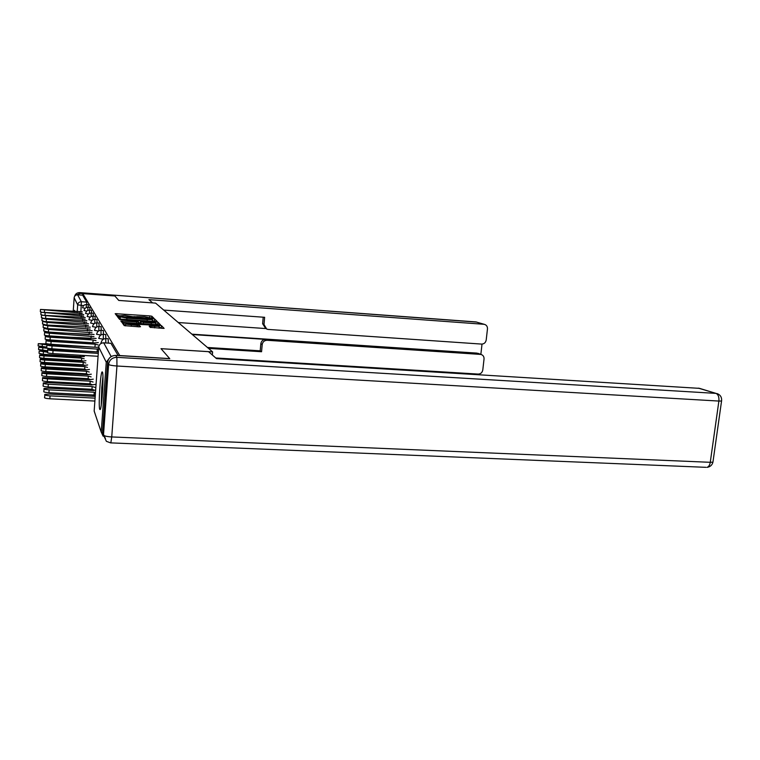 <?xml version="1.0" encoding="UTF-8"?>
<svg xmlns="http://www.w3.org/2000/svg" width="760" height="760" viewBox="0 0 760 760"><rect width="100%" height="100%" fill="white"/><g stroke="black" fill="none" stroke-linecap="round" stroke-linejoin="round"><path stroke-width="1.14" d="M152.817 318.373L153.966 318.316L151.82 316.217L149.805 315.903L115.188 313.661L116.764 315.742L118.18 315.97L124.63 315.428L135.565 317.176L136.705 316.644L144.59 316.815L152.817 318.373M74.746 311.534L74.508 310.337L74.186 311.495M102.438 372.039L102.058 371.906C100.32 373.188 98.278 406.344 99.75 409.365L100.187 409.564C101.944 408.215 103.977 374.195 102.438 372.039M150.185 327.36L164.103 328.396L161.434 325.622L159.258 325.261L122.303 322.886L124.241 325.622L138.7 326.809L140.505 326.714L139.498 325.555L131.318 324.786C127.034 324.425 125.181 324.035 125.742 323.627L153.586 325.166C157.88 325.536 159.752 325.926 159.191 326.344L149.188 326.125L150.185 327.36M82.773 293.607L114.864 295.982L118.769 300.438L155.591 303.116L212.619 351.899L160.996 348.659L169.68 358.587L119.776 355.556L82.773 293.607L82.659 295.194L77.624 294.832L81.377 301.739L80.892 311.647M155.477 321.508L157.149 321.433L154.65 318.991L152.589 318.659L117.258 316.397L119.092 318.81L121.172 319.152L155.477 321.508M157.957 322.221L160.502 324.862L123.737 322.487L121.6 322.126L120.849 320.967L136.714 321.917L138.386 321.908L137.826 321.119L119.69 319.485L155.847 321.879L157.957 322.221L157.814 324.14L158.526 324.852M109.592 357.884L106.267 362.244L101.222 432.079L103.141 436.212M73.216 311.429L74.147 297.768C74.471 295.858 75.629 294.87 77.624 294.832M212.619 351.899L212.353 355.005M108.328 343.111L108.205 338.76L105.782 338.608M105.83 338.608L105.706 334.505L103.341 334.352M103.455 334.352L103.341 330.476L101.042 330.324M101.203 330.334L101.109 326.658L98.857 326.505M99.076 326.524L98.98 323.038L96.786 322.886M97.052 322.905L96.966 319.599L94.819 319.456M95.123 319.476L95.047 316.331L92.957 316.179M93.29 316.207L93.214 313.215L91.171 313.072L91.19 316.521M91.542 313.091L91.475 310.241L89.471 310.099M89.879 310.127L89.813 307.41L87.856 307.268M88.284 307.297L88.217 304.703L86.307 304.56M118.142 355.566L110.931 343.292L103.702 342.817M82.659 295.194L86.725 302.119L86.754 304.599M119.159 315.609L116.527 315.428M136.468 316.815L133.855 316.635M151.895 318.269L151.136 317.898M119.966 318.288L118.626 318.202M155.135 321.49L152.294 320.52M152.285 319.038L120.07 316.806L126.873 318.165L147.24 319.57L152.361 319.551L152.285 319.038M120.251 319.067L120.07 316.806M138.329 322.61L140.4 322.753M155.6 323.788L155.772 322.867M151.316 322.924L155.677 322.895C156.18 322.506 154.356 322.135 150.204 321.774L140.514 321.309L143.279 322.373L151.316 322.924L151.202 324.349M140.372 323.19L140.514 321.309M157.814 324.14L155.695 323.798M125.723 323.95L125.476 325.897M125.647 324.966L123.642 324.834M162.089 328.387L159.125 327.227M47.718 343.9L38.257 343.691L46.664 344.85M46.778 347.092L38.114 345.904L38.247 343.919M82.27 311.695L40.47 309.444L82.165 313.196M41.543 312.16L40.328 311.676L40.461 309.624M79.876 312.683L79.743 314.621L79.885 312.712M78.869 350.426L80.474 350.901M46.759 347.358L38.712 347.263L50.16 348.631M47.7 350.769L38.57 349.524L38.703 347.51M80.094 356.488L80.18 355.224L80.104 356.526L43.254 354.284L39.045 353.315L39.178 351.262M47.68 351.101L39.197 350.997L47.604 352.212M84.341 356.611L80.104 356.526M152.618 302.898L148.912 299.649L483.873 324.283L475.95 321.926L79.714 292.619L80.142 293.379L114.826 295.934L118.76 300.418L152.618 302.888M192.337 334.552L265.753 339.425L267.13 340.28L480.453 354.397L478.087 353.381M267.13 340.28C264.366 340.375 262.723 341.81 262.2 344.565L260.841 343.681C261.364 340.936 262.998 339.52 265.753 339.425M208.496 348.374L261.563 351.738L262.2 344.565M215.745 357.969L478.22 374.081C480.719 373.967 482.239 372.609 482.79 369.997L484.034 359.014C484.148 356.82 483.255 355.338 481.355 354.569L480.453 354.397M265.715 328.519L262.627 323.741L263.995 324.51L266.731 329.099L268.109 329.422L481.622 344.09C484.13 344.005 485.659 342.637 486.2 340.014L487.464 328.956C487.568 326.658 486.618 325.137 484.604 324.416L483.873 324.283M480.852 354.388L482.02 344.099M263.995 324.51L264.632 317.3L163.742 310.089M80.142 293.379L76.01 295.117M191.891 334.172L476.909 353.106M265.772 328.558L178.286 322.534M262.627 323.741L263.207 317.195M207.432 347.462L260.205 350.816L260.841 343.681M260.205 350.816L261.563 351.738M107.597 362.425L102.543 432.288L103.484 435.052L108.613 364.42L107.597 362.425C108.395 357.922 111.121 355.594 115.776 355.423L169.774 358.691L161.025 348.688L208.534 351.671L216.505 358.625L699.561 388.36M105.412 438.491L102.543 432.288M101.498 403.37L102.971 378.233M102.932 376.533L101.764 387.714L101.26 405.07M83.733 314.516L40.983 312.255L83.619 316.084M42.322 315.077L40.831 314.535L40.964 312.445M81.263 315.552L81.13 317.575L81.282 315.58M85.263 317.462L41.515 315.191L85.148 319.105M43.187 318.136L41.363 317.528L41.505 315.4M82.716 318.554L82.574 320.682M82.764 360.99L81.548 360.515L81.71 358.15L84.189 358.815M81.263 356.924L39.7 354.901C39.33 355.319 40.764 355.651 44.004 355.908L81.71 358.15M81.548 360.515L43.852 358.292C40.612 358.036 39.178 357.694 39.548 357.276L39.681 355.195M84.379 365.237L83.087 364.772L83.239 362.32L85.794 363.005M85.956 360.696L82.783 361.066L40.233 359.005C39.834 359.442 41.296 359.784 44.631 360.05L83.239 362.32M83.258 362.358L83.087 364.772L44.47 362.491C41.135 362.226 39.672 361.874 40.071 361.427L40.213 359.319M86.098 369.702L84.673 369.16L84.844 366.681L87.486 367.403M87.647 364.971L84.37 365.38L40.783 363.308C40.356 363.764 41.857 364.135 45.286 364.401L84.844 366.681M84.673 369.16L45.125 366.899C41.686 366.624 40.185 366.263 40.622 365.788L40.764 363.651M86.859 320.549L42.075 318.26L46.407 319.143L86.745 322.269M44.156 321.347L41.923 320.653L42.066 318.488M84.103 323.922L84.265 321.736L84.094 323.922M88.54 323.788L42.664 321.49L47.091 322.401L88.416 325.594M45.296 324.719L42.503 323.94L42.645 321.736M85.842 324.995L85.68 327.332L85.861 325.033M90.307 327.18L43.282 324.872L47.813 325.831L90.174 329.07M46.74 328.282L43.12 327.38L43.263 325.147M87.523 328.462L87.352 330.913L87.543 328.491M87.951 374.404L86.374 373.853L86.535 371.279L89.252 372.02M89.433 369.474L86.032 369.901L41.372 367.83C40.897 368.315 42.437 368.695 45.98 368.98L86.535 371.279M86.355 373.806L45.809 371.535C42.266 371.25 40.736 370.87 41.201 370.376L41.344 368.201M92.159 330.742L43.938 328.434L48.574 329.431L92.017 332.738M89.3 332.13L89.12 334.675L48.403 332.015L43.767 331.008L43.918 328.728M89.281 332.091L89.1 334.656M89.918 379.344L88.151 378.755L88.312 376.105L91.114 376.884M91.304 374.195L87.78 374.651L41.99 372.59C41.467 373.094 43.044 373.502 46.702 373.787L88.312 376.105M88.131 378.708L46.531 376.418C42.873 376.124 41.296 375.715 41.819 375.202L41.962 372.989M94.116 334.485L44.621 332.177C44.108 332.576 45.695 332.918 49.371 333.222L93.964 336.594M91.038 338.647L49.2 335.873C45.524 335.569 43.938 335.217 44.45 334.818L44.602 332.5M91.143 335.92L90.953 338.542M92.036 384.57L90.013 383.914L90.184 381.188L93.081 382.005M93.28 379.173L89.623 379.667L42.645 377.596C42.075 378.138 43.691 378.565 47.471 378.86L90.184 381.188M89.993 383.857L47.291 381.558C43.51 381.254 41.904 380.836 42.465 380.276L42.617 378.034M96.178 338.438L45.353 336.129C44.792 336.537 46.407 336.908 50.217 337.221L93.09 339.957L96.016 340.66M93.147 342.845L50.036 339.938C46.236 339.625 44.612 339.255 45.172 338.837L45.325 336.471M93.09 339.957L92.901 342.646L93.109 339.995M94.306 390.079L91.979 389.348L92.159 386.555L95.162 387.419M95.37 384.417L91.561 384.94L48.041 382.603L43.329 382.888C42.712 383.467 44.365 383.904 48.279 384.218L92.159 386.555M91.96 389.3L48.099 386.983C44.184 386.678 42.532 386.222 43.149 385.643L43.301 383.363M98.344 342.599L94.534 342.931L46.122 340.29C45.505 340.736 47.167 341.116 51.1 341.44L95.162 344.204L98.182 344.945M95.494 347.282L50.92 344.233C46.987 343.909 45.325 343.52 45.932 343.073L46.094 340.67M95.162 344.204L94.962 346.969M95.266 395.637L94.04 395.038L94.24 392.226L95.465 392.815M95.674 389.947L93.613 390.526L48.877 388.17L44.061 388.474C43.386 389.091 45.078 389.557 49.134 389.87L94.24 392.226M94.04 395.038L48.944 392.72C44.887 392.397 43.197 391.932 43.88 391.305L44.023 388.997M98.743 346.94L96.681 347.349L46.93 344.698C46.255 345.163 47.965 345.562 52.041 345.904L98.581 349.191M98.097 351.975L51.851 348.773C47.775 348.441 46.075 348.033 46.74 347.558L46.901 345.106M97.337 348.707L97.137 351.548M95.209 396.387L49.77 394.06L44.84 394.383C44.089 395.038 45.828 395.533 50.036 395.865L95.085 398.154M94.876 401.052L49.846 398.791C45.628 398.459 43.899 397.964 44.65 397.299L44.802 394.962M98.069 356.298L52.839 353.58C48.611 353.229 46.863 352.801 47.604 352.298L47.766 349.809M98.382 351.994L47.794 349.353C47.053 349.856 48.801 350.274 53.038 350.626L98.278 353.381M106.267 362.244L98.724 347.101L94.164 411.094L101.222 432.079M83.609 305.615L77.681 304.865L74.147 297.768M77.216 311.704L77.681 304.865C78.033 302.831 79.268 301.786 81.377 301.739L86.725 302.119M82.64 307.686C83.039 305.681 84.255 304.637 86.279 304.56L86.317 307.524M85.168 308.275L82.545 307.772M80.617 356.791L79.268 356.849M84.113 310.46C84.521 308.408 85.766 307.353 87.828 307.268L87.865 310.374M85.662 313.358C86.079 311.277 87.343 310.184 89.442 310.099L89.49 313.376M88.968 319.589C89.414 317.414 90.734 316.274 92.919 316.179L92.967 319.817M90.744 322.943C91.21 320.72 92.558 319.551 94.781 319.447L94.838 323.294M92.625 326.458C93.1 324.188 94.477 323 96.748 322.886L96.805 326.962M94.591 330.163C95.095 327.845 96.501 326.619 98.819 326.505L98.866 330.828M96.672 334.067C97.194 331.702 98.629 330.448 100.995 330.315L101.052 334.913M98.876 338.19C99.408 335.768 100.88 334.485 103.293 334.343L103.35 339.207L98.648 338.38M101.203 342.551C101.754 340.072 103.265 338.751 105.716 338.599L105.839 342.959M86.782 311.087L84.008 310.555M88.483 314.022L85.538 313.462M90.278 317.11L87.144 316.512M92.159 320.34L88.825 319.713M94.154 323.731L90.592 323.076M96.254 327.303L92.454 326.601M98.486 331.065L94.411 330.324M100.861 335.027L96.472 334.238M101.802 343.111L100.947 342.76M110.931 343.292L103.721 342.836L111.188 356.573M103.037 342.845L103.721 342.836C100.871 342.931 99.209 344.356 98.724 347.101L98.734 347.016M95.228 414.257L94.173 410.979M116.755 315.438L116.888 313.595M149.682 317.433L149.805 315.903M151.677 318.05L151.82 316.217M118.854 318.212L118.997 316.331M152.541 319.295L152.589 318.659M154.508 320.863L154.65 318.991M120.165 318.991L120.298 317.101M126.777 319.542L126.873 318.165M147.136 320.938L147.24 319.57M122.455 322.354L122.559 320.957M136.61 323.361L136.714 321.917M138.329 323.475L138.453 321.879M155.791 322.639L155.847 321.879M141.037 323.665L141.16 322.022M143.174 323.808L143.279 322.373M150.755 327.541L150.86 326.106M154.641 327.883L154.755 326.373M131.204 326.306L131.318 324.786M137.208 326.705L137.322 325.195M139.403 326.838L139.498 325.555M123.889 324.843L124.032 322.867M159.201 326.012L159.258 325.261M161.281 327.579L161.434 325.622M42.151 346.807L42.294 344.584M44.526 310.232L44.403 312.18M42.693 350.464L42.836 348.184M43.254 354.284L43.405 351.956M74.641 296.276C75.411 293.844 77.093 292.619 79.714 292.619L476.815 322.097M79.714 292.619L78.574 292.666M115.776 355.423L116.879 357.333L715.986 393.385C718.238 394.459 719.207 397.024 718.884 401.062L116.945 366.006L111.739 436.943L710.267 462.308L718.884 401.062L721.553 401.033L721.639 400.51M699.352 388.303L715.986 393.385L698.345 388.132M713.042 461.434L712.937 462.175L710.267 462.308C709.764 465.196 708.662 466.877 706.942 467.362C710.077 466.963 712.082 465.234 712.937 462.175L721.553 401.033C721.962 397.347 720.442 394.849 717.012 393.547M705.907 467.324L110.837 442.89L111.739 436.943C107.027 436.648 104.272 436.022 103.484 435.052L106.39 441.322L110.656 442.899M116.879 357.333C112.166 357.513 109.411 359.879 108.613 364.42C109.421 365.132 112.204 365.665 116.945 366.006L116.879 357.333M45.125 313.063L44.992 315.106M82.736 318.592L82.593 320.682M45.752 316.036L45.609 318.174M81.567 360.553L81.728 358.197M43.852 358.292L44.004 355.908M44.47 362.491L44.631 360.05M84.692 369.198L84.863 366.728M45.125 366.899L45.286 364.401M46.407 319.143L46.255 321.394M47.091 322.401L46.939 324.767M47.813 325.831L47.652 328.31M86.374 373.853L86.554 371.317M45.809 371.535L45.98 368.98M48.574 329.431L48.403 332.015M88.151 378.755L88.331 376.152M46.531 376.418L46.702 373.787M91.162 335.958L90.972 338.58M49.371 333.222L49.2 335.873M90.013 383.914L90.203 381.244M47.291 381.558L47.471 378.86M50.217 337.221L50.036 339.938M91.979 389.348L92.178 386.612M48.099 386.983L48.279 384.218M95.18 344.251L94.981 347.016M51.1 341.44L50.92 344.233M94.059 395.095L94.259 392.284M48.944 392.72L49.134 389.87M97.356 348.745L97.156 351.585M52.041 345.904L51.851 348.773M49.846 398.791L50.036 395.865M53.038 350.626L52.839 353.58M80.645 360.459L80.684 360.943M82.099 364.676L82.175 365.247M91.143 313.072C88.996 313.158 87.704 314.269 87.276 316.397M83.638 369.103L83.752 369.769M85.253 373.749L85.443 374.528M86.953 378.641L87.248 379.534M88.768 383.791L89.186 384.816M90.687 389.234L91.285 390.402M92.739 394.972L93.594 396.312M152.228 321.29L152.361 319.551M138.263 323.475L138.386 321.908M155.534 324.644L155.677 322.895M159.049 328.177L159.191 326.344M475.874 321.908L484.604 324.416M481.355 354.569L477.812 353.276"/></g></svg>

